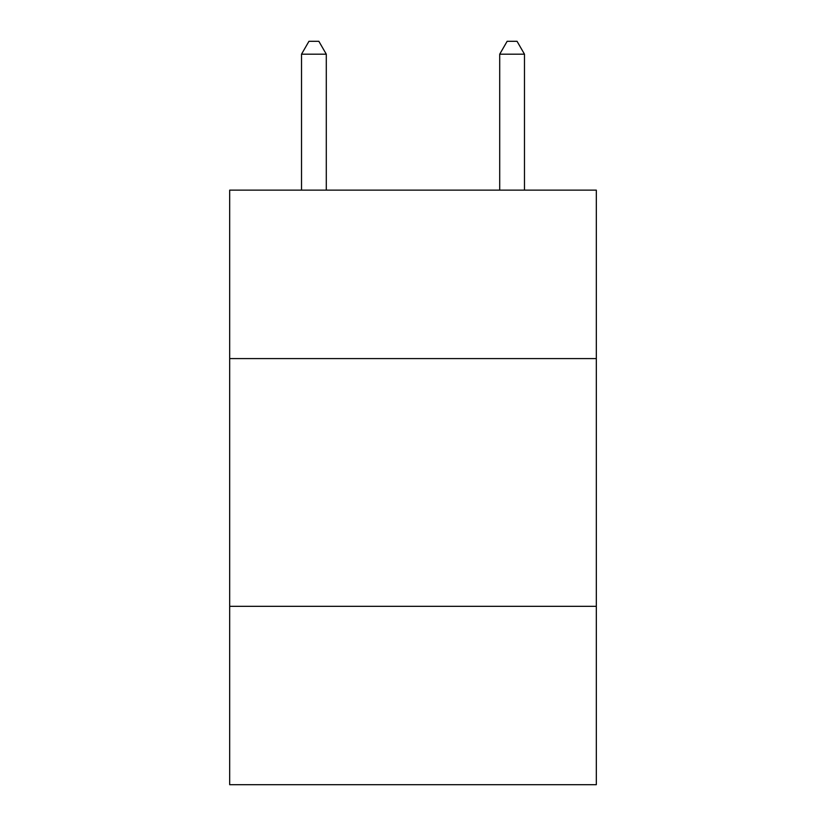 <?xml version="1.0" encoding="UTF-8"?>
<svg xmlns="http://www.w3.org/2000/svg" width="826" height="826" viewBox="0 0 826 826"><rect width="100%" height="100%" fill="white"/><g stroke="black" fill="none" stroke-linecap="round" stroke-linejoin="round"><path stroke-width="1.24" d="M596.32 358.598L596.32 190.135L229.68 190.135L229.68 358.598L596.32 358.598L596.32 784.7L229.68 784.7L229.68 358.598M596.32 606.336L229.68 606.336M524.479 190.135L524.479 54.186L499.709 54.186L499.709 190.135M499.709 54.186L507.143 41.3L517.045 41.3L524.479 54.186M326.291 190.135L326.291 54.186L301.521 54.186L301.521 190.135M301.521 54.186L308.955 41.3L318.857 41.3L326.291 54.186"/></g></svg>
